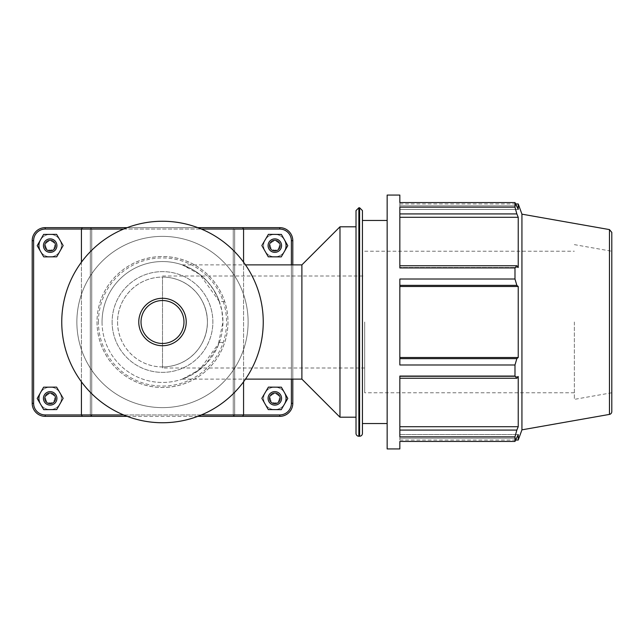 <?xml version="1.0" encoding="UTF-8"?>
<svg xmlns="http://www.w3.org/2000/svg" width="644" height="644" viewBox="0 0 644 644"><rect width="100%" height="100%" fill="white"/><g stroke="black" fill="none" stroke-linecap="round" stroke-linejoin="round"><path stroke-width="0.48" stroke-dasharray="3.22 2.42" d="M138.774 322A23.723 23.723 0 0 0 162.497 345.723A23.723 23.723 0 0 0 186.221 322A23.723 23.723 0 0 0 162.497 298.277A23.723 23.723 0 0 0 138.774 322M162.497 366.927L162.497 367.998L162.497 366.927C186.977 366.855 207.046 347.671 207.424 322C207.046 347.671 186.977 366.855 162.497 366.927L162.497 277.073C186.977 277.145 207.046 296.329 207.424 322C207.585 297.528 187.315 277.001 162.497 277.073C137.679 277.001 117.409 297.528 117.57 322C117.409 346.472 137.679 367 162.497 366.927C187.315 367 207.585 346.472 207.424 322C207.046 296.329 186.977 277.145 162.497 277.073L162.497 366.927M117.57 322A44.927 44.927 0 0 0 162.497 366.927A44.927 44.927 0 0 0 207.424 322A44.927 44.927 0 0 0 162.497 277.073A44.927 44.927 0 0 0 117.57 322M224.692 301.513L219.371 301.513A60.447 60.447 0 0 0 102.05 322A60.447 60.447 0 0 0 219.371 342.487L224.692 342.487C229.063 328.826 229.063 315.174 224.692 301.513A65.487 65.487 0 0 0 97.011 322A65.487 65.487 0 0 0 224.692 342.487M97.011 322A65.487 65.487 0 0 0 195.237 378.712A65.487 65.487 0 0 0 195.237 265.288A65.487 65.487 0 0 0 97.011 322C97.019 357.742 125.572 387.165 162.497 387.487C199.431 387.165 227.976 357.742 227.984 322C227.976 286.258 199.431 256.835 162.497 256.513C125.572 256.835 97.019 286.258 97.011 322A65.487 65.487 0 0 0 195.237 378.712A65.487 65.487 0 0 0 195.237 265.288A65.487 65.487 0 0 0 97.011 322M112.128 322A50.369 50.369 0 0 0 187.686 365.623A50.369 50.369 0 0 0 187.686 278.377A50.369 50.369 0 0 0 112.128 322A50.369 50.369 0 0 1 162.497 271.631A50.369 50.369 0 0 1 212.866 322A50.369 50.369 0 0 1 162.497 372.369A50.369 50.369 0 0 1 112.128 322M219.371 301.513L199.809 274.441L182.284 264.885L192.202 269.353L199.97 274.569L207.473 281.613L213.502 289.567L218.517 299.299L221.81 310.352L222.945 322L217.97 346.021L205.855 364.118L191.365 375.106L182.284 379.115L199.809 369.559L219.371 342.487M102.05 322A60.447 60.447 0 0 0 192.725 374.349A60.447 60.447 0 0 0 192.725 269.651A60.447 60.447 0 0 0 102.05 322M76.861 322A85.636 85.636 0 0 0 205.315 396.157A85.636 85.636 0 0 0 205.315 247.843A85.636 85.636 0 0 0 76.861 322A85.636 85.636 0 0 0 205.315 396.157A85.636 85.636 0 0 0 205.315 247.843A85.636 85.636 0 0 0 76.861 322M61.752 322A100.746 100.746 0 0 0 212.866 409.246A100.746 100.746 0 0 0 212.866 234.754A100.746 100.746 0 0 0 61.752 322M364.681 322L364.681 392.768L364.681 322M399.844 430.079L399.844 436.841L399.844 426.706L399.844 430.079L516.842 430.079L514.991 436.841L399.844 436.841L399.844 376.056L399.844 426.706L399.844 376.056L514.991 376.056L516.842 378.261L399.844 378.261M399.844 358.644L516.842 358.644L514.991 364.979L399.844 364.979L399.844 279.021L399.844 364.979L399.844 279.021L514.991 279.021L516.842 285.356L399.844 285.356M399.844 438.21L399.844 434.579L399.844 438.21L516.842 438.21L399.844 438.21M518.227 440.045L518.227 434.579L399.844 434.579L399.844 440.045L399.844 434.579L518.227 434.579L514.991 441.43L514.991 436.841M399.844 448.924L399.844 441.43L514.991 441.43M399.844 265.739L516.842 265.739L514.991 267.944L399.844 267.944L399.844 207.159L399.844 267.944L399.844 207.159L514.991 207.159L516.842 213.921L399.844 213.921M518.227 203.955L518.227 209.421L399.844 209.421L518.227 209.421L516.842 205.79L399.844 205.79L399.844 209.421L399.844 203.955L399.844 209.421L399.844 205.79L516.842 205.79L514.991 202.57L399.844 202.57L399.844 205.79L399.844 195.076M516.842 265.739L518.227 267.493L399.844 267.493L518.227 267.493L518.227 217.294L516.842 213.921M399.844 217.294L518.227 217.294M399.844 357.492L518.227 357.492L518.227 286.508L516.842 285.356M516.842 358.644L518.227 357.492M399.844 426.706L518.227 426.706L518.227 376.507L516.842 378.261M516.842 430.079L518.227 426.706M387.149 448.924L387.149 195.076M387.149 322L387.149 423.543L387.149 322M521.938 429.838L521.938 214.162M514.991 376.056L514.991 364.979M514.991 279.021L514.991 267.944M514.991 207.159L514.991 202.57M399.844 376.507L518.227 376.507L399.844 376.507M399.844 286.508L518.227 286.508M356.019 433.404L356.019 210.596M356.019 322L356.019 417.199L356.019 322M362.435 210.596L362.435 433.404M362.435 322L362.435 423.543L362.435 322M611.8 232.379L611.8 411.621M611.8 322L611.8 392.768L611.8 322M574.359 322L574.359 399.369L574.359 322M301.891 379.115L301.891 264.885M339.976 417.199L339.976 226.801M123.616 229.063L201.379 229.063M81.426 262.197L81.426 381.803M201.379 414.937L123.616 414.937M243.569 381.803L243.569 262.197M284.519 404.054A11.23 11.23 0 0 1 267.558 406.944A11.23 11.23 0 0 1 267.646 389.741A11.23 11.23 0 0 1 284.584 392.816M286.057 398.378A11.23 11.23 0 0 0 269.208 388.654A11.23 11.23 0 0 0 269.208 408.111A11.23 11.23 0 0 0 286.057 398.378A11.23 11.23 0 0 0 269.208 388.654A11.23 11.23 0 0 0 269.208 408.111A11.23 11.23 0 0 0 286.057 398.378A11.23 11.23 0 0 0 274.827 387.149A11.23 11.23 0 0 0 263.589 398.378A11.23 11.23 0 0 0 274.827 409.616A11.23 11.23 0 0 0 286.057 398.378A11.23 11.23 0 0 0 274.827 387.149A11.23 11.23 0 0 0 263.589 398.378A11.23 11.23 0 0 0 274.827 409.616A11.23 11.23 0 0 0 286.057 398.378M268.081 398.378A6.738 6.738 0 0 0 278.192 404.215A6.738 6.738 0 0 0 278.192 392.542A6.738 6.738 0 0 0 268.081 398.378M268.274 409.576L261.85 398.314L268.395 387.116L281.372 387.181L287.796 398.451L281.251 409.648L268.274 409.576M40.411 392.816A11.23 11.23 0 0 1 57.348 389.741A11.23 11.23 0 0 1 57.437 406.944A11.23 11.23 0 0 1 40.475 404.054M38.938 398.378A11.23 11.23 0 0 0 55.787 408.111A11.23 11.23 0 0 0 55.787 388.654A11.23 11.23 0 0 0 38.938 398.378A11.23 11.23 0 0 0 55.787 408.111A11.23 11.23 0 0 0 55.787 388.654A11.23 11.23 0 0 0 38.938 398.378A11.23 11.23 0 0 1 50.176 387.149A11.23 11.23 0 0 1 61.405 398.378A11.23 11.23 0 0 1 50.176 409.616A11.23 11.23 0 0 1 38.938 398.378A11.23 11.23 0 0 1 50.176 387.149A11.23 11.23 0 0 1 61.405 398.378A11.23 11.23 0 0 1 50.176 409.616A11.23 11.23 0 0 1 38.938 398.378M56.914 398.378A6.738 6.738 0 0 1 46.803 404.215A6.738 6.738 0 0 1 46.803 392.542A6.738 6.738 0 0 1 56.914 398.378M63.144 398.314L56.72 409.576L43.744 409.648L37.199 398.451L43.623 387.181L56.6 387.116L63.144 398.314M284.519 251.289A11.23 11.23 0 0 1 267.558 254.187A11.23 11.23 0 0 1 267.646 236.976A11.23 11.23 0 0 1 284.584 240.051M286.057 245.622A11.23 11.23 0 0 0 269.208 235.889A11.23 11.23 0 0 0 269.208 255.346A11.23 11.23 0 0 0 286.057 245.622A11.23 11.23 0 0 0 269.208 235.889A11.23 11.23 0 0 0 269.208 255.346A11.23 11.23 0 0 0 286.057 245.622A11.23 11.23 0 0 0 274.827 234.384A11.23 11.23 0 0 0 263.589 245.622A11.23 11.23 0 0 0 274.827 256.851A11.23 11.23 0 0 0 286.057 245.622A11.23 11.23 0 0 0 274.827 234.384A11.23 11.23 0 0 0 263.589 245.622A11.23 11.23 0 0 0 274.827 256.851A11.23 11.23 0 0 0 286.057 245.622M268.081 245.622A6.738 6.738 0 0 0 278.192 251.458A6.738 6.738 0 0 0 278.192 239.785A6.738 6.738 0 0 0 268.081 245.622M268.274 256.819L261.85 245.549L268.395 234.352L281.372 234.424L287.796 245.686L281.251 256.884L268.274 256.819M56.914 245.622A6.738 6.738 0 0 1 46.803 251.458A6.738 6.738 0 0 1 46.803 239.785A6.738 6.738 0 0 1 56.914 245.622M63.144 245.549L56.72 256.819L43.744 256.884L37.199 245.686L43.623 234.424L56.6 234.352L63.144 245.549M50.176 256.851A11.23 11.23 0 0 1 38.938 245.622A11.23 11.23 0 0 1 50.176 234.384A11.23 11.23 0 0 1 61.405 245.622A11.23 11.23 0 0 1 50.176 256.851M38.938 245.622A11.23 11.23 0 0 0 55.787 255.346A11.23 11.23 0 0 0 55.787 235.889A11.23 11.23 0 0 0 38.938 245.622A11.23 11.23 0 0 0 55.787 255.346A11.23 11.23 0 0 0 55.787 235.889A11.23 11.23 0 0 0 38.938 245.622M40.411 240.051A11.23 11.23 0 0 1 57.348 236.976A11.23 11.23 0 0 1 57.437 254.187A11.23 11.23 0 0 1 40.475 251.289M233.965 415.646L233.249 414.937L91.746 414.937L91.029 415.646L90.321 414.937L45.233 414.937A11.616 11.616 0 0 1 33.617 403.321L33.617 240.679A11.616 11.616 0 0 1 45.233 229.063L90.321 229.063L91.029 228.354L91.746 229.063L233.249 229.063L233.965 228.354L234.682 229.063L279.762 229.063A11.616 11.616 0 0 1 291.378 240.679L291.378 403.321A11.616 11.616 0 0 1 279.762 414.937L234.682 414.937L233.965 415.646L234.666 416.354L279.762 416.354A13.033 13.033 0 0 0 292.795 403.321L292.795 240.679A13.033 13.033 0 0 0 279.762 227.646L234.666 227.646L233.965 228.354L234.666 227.646L45.233 227.646L279.762 227.646A13.033 13.033 0 0 1 292.795 240.679L292.795 403.321A13.033 13.033 0 0 1 279.762 416.354L234.666 416.354M91.746 414.937L91.746 229.063L90.337 227.646L279.762 227.646A13.033 13.033 0 0 1 292.795 240.679L292.795 403.321A13.033 13.033 0 0 1 279.762 416.354L233.249 416.354L234.682 414.937L234.682 229.063L233.965 228.354L233.249 229.063L233.249 414.937M90.337 416.354L91.029 415.646M32.2 403.321A13.033 13.033 0 0 0 45.233 416.354A13.033 13.033 0 0 1 32.2 403.321L32.2 240.679A13.033 13.033 0 0 1 45.233 227.646A13.033 13.033 0 0 0 32.2 240.679A13.033 13.033 0 0 1 45.233 227.646L90.337 227.646L91.029 228.354L90.321 229.063L90.321 414.937L91.746 416.354L233.249 416.354L233.249 229.063L91.746 229.063L91.746 416.354L45.233 416.354A13.033 13.033 0 0 1 32.2 403.321L33.617 403.321A11.616 11.616 0 0 0 45.233 414.937L279.762 414.937A11.616 11.616 0 0 0 291.378 403.321L291.378 240.679A11.616 11.616 0 0 0 279.762 229.063L45.233 229.063A11.616 11.616 0 0 0 33.617 240.679L33.617 403.321A11.616 11.616 0 0 0 45.233 414.937L90.321 414.937L90.321 229.063L45.233 229.063A11.616 11.616 0 0 0 33.617 240.679L33.617 403.321L32.2 403.321L33.617 403.321M242.635 227.646L243.569 229.063L243.569 414.937L242.635 416.354M82.36 227.646L81.426 229.063L81.426 414.937L82.36 416.354M234.682 414.937L279.762 414.937A11.616 11.616 0 0 0 291.378 403.321L291.378 240.679A11.616 11.616 0 0 0 279.762 229.063L234.682 229.063L234.682 414.937M127.182 416.354L197.813 416.354M292.795 379.115L292.795 264.885M197.813 227.646L127.182 227.646M291.378 264.885L291.378 379.115M98.427 322A64.07 64.07 0 0 1 194.528 266.511A64.07 64.07 0 0 1 194.528 377.489A64.07 64.07 0 0 1 98.427 322M358.853 207.762L358.853 436.238M359.61 436.238L359.61 207.762M609.457 414.406L609.457 229.594M279.319 398.378A4.492 4.492 0 0 1 274.827 402.878A4.492 4.492 0 0 1 270.327 398.378A4.492 4.492 0 0 1 274.827 393.887A4.492 4.492 0 0 1 279.319 398.378M45.676 398.378A4.492 4.492 0 0 0 50.176 402.878A4.492 4.492 0 0 0 54.668 398.378A4.492 4.492 0 0 0 50.176 393.887A4.492 4.492 0 0 0 45.676 398.378M279.319 245.622A4.492 4.492 0 0 1 274.827 250.114A4.492 4.492 0 0 1 270.327 245.622A4.492 4.492 0 0 1 274.827 241.122A4.492 4.492 0 0 1 279.319 245.622M45.676 245.622A4.492 4.492 0 0 0 50.176 250.114A4.492 4.492 0 0 0 54.668 245.622A4.492 4.492 0 0 0 50.176 241.122A4.492 4.492 0 0 0 45.676 245.622M279.762 229.063L279.762 227.646M291.378 240.679L292.795 240.679M291.378 403.321L292.795 403.321M279.762 414.937L279.762 416.354M45.233 414.937L45.233 416.354M33.617 240.679L32.2 240.679M45.233 229.063L45.233 227.646M364.681 367.998L162.497 367.998M162.497 276.002L364.681 276.002M399.844 203.955L515.796 203.955M399.844 440.045L515.796 440.045M611.8 392.768L574.359 399.369M574.359 244.631L611.8 251.232M574.359 392.768L364.681 392.768M364.681 251.232L574.359 251.232M182.284 379.115L245.485 379.115M182.284 264.885L245.485 264.885"/><path stroke-width="0.97" d="M162.497 298.277A23.723 23.723 0 0 0 138.774 322A23.723 23.723 0 0 0 162.497 345.723A23.723 23.723 0 0 0 186.221 322A23.723 23.723 0 0 0 162.497 298.277M162.497 221.254A100.746 100.746 0 0 0 61.752 322A100.746 100.746 0 0 0 162.497 422.746A100.746 100.746 0 0 0 263.243 322A100.746 100.746 0 0 0 162.497 221.254A100.746 100.746 0 0 0 61.752 322A100.746 100.746 0 0 0 162.497 422.746A100.746 100.746 0 0 0 263.243 322A100.746 100.746 0 0 0 162.497 221.254M399.844 285.356L516.842 285.356L514.991 279.021L399.844 279.021L399.844 364.979L514.991 364.979L514.991 376.056L399.844 376.056L399.844 436.841L514.991 436.841L516.842 430.079L399.844 430.079M514.991 436.841L514.991 441.43L399.844 441.43L399.844 448.924L387.149 448.924L387.149 195.076L399.844 195.076L399.844 202.57L514.991 202.57L518.227 209.421L518.227 203.955L515.796 203.955M399.844 213.921L516.842 213.921L514.991 207.159L399.844 207.159L399.844 267.944L514.991 267.944L516.842 265.739L399.844 265.739M399.844 217.294L518.227 217.294L518.227 267.493L516.842 265.739M516.842 213.921L518.227 217.294M514.991 441.43L518.227 434.579L518.227 440.045L521.938 429.838L521.938 214.162L518.227 203.955M399.844 286.508L518.227 286.508L518.227 357.492L516.842 358.644L399.844 358.644M516.842 285.356L518.227 286.508M399.844 357.492L518.227 357.492M514.991 364.979L516.842 358.644M399.844 426.706L518.227 426.706L516.842 430.079M399.844 378.261L516.842 378.261L514.991 376.056M516.842 378.261L518.227 376.507L518.227 426.706M514.991 202.57L514.991 207.159M514.991 267.944L514.991 279.021M358.853 207.762L358.853 436.238A2.834 2.834 0 0 1 356.019 433.404L356.019 210.596L358.853 207.762L359.61 207.762L359.61 436.238A2.834 2.834 0 0 0 362.435 433.404L362.435 210.596L359.61 207.762M609.457 414.406A2.834 2.834 0 0 0 611.8 411.621L611.8 232.379L609.457 229.594L609.457 414.406L521.938 429.838M245.485 264.885L301.891 264.885L301.891 379.115L339.976 417.199L356.019 417.199M301.891 264.885L339.976 226.801L339.976 417.199M127.182 227.646L82.36 227.646L81.426 229.063L123.616 229.063M201.379 229.063L279.762 229.063A11.616 11.616 0 0 1 291.378 240.679L291.378 264.885M81.426 381.803L81.426 414.937L45.233 414.937A11.616 11.616 0 0 1 33.617 403.321L33.617 240.679A11.616 11.616 0 0 1 45.233 229.063L81.426 229.063L81.426 262.197M197.813 416.354L242.635 416.354L243.569 414.937L201.379 414.937M123.616 414.937L81.426 414.937L82.36 416.354L127.182 416.354M291.378 379.115L291.378 403.321A11.616 11.616 0 0 1 279.762 414.937L243.569 414.937L243.569 381.803M243.569 262.197L243.569 229.063L242.635 227.646L197.813 227.646M284.584 392.816A11.23 11.23 0 0 1 284.519 404.054M268.081 398.378A6.738 6.738 0 0 1 278.192 392.542A6.738 6.738 0 0 1 278.192 404.215A6.738 6.738 0 0 1 268.081 398.378M269.498 398.378A5.321 5.321 0 0 0 277.483 402.991A5.321 5.321 0 0 0 277.483 393.774A5.321 5.321 0 0 0 269.498 398.378M268.274 409.576L261.85 398.314L268.395 387.116L281.372 387.181L287.796 398.451L281.251 409.648L268.274 409.576M40.475 404.054A11.23 11.23 0 0 1 40.411 392.816M56.914 398.378A6.738 6.738 0 0 0 46.803 392.542A6.738 6.738 0 0 0 46.803 404.215A6.738 6.738 0 0 0 56.914 398.378M55.497 398.378A5.321 5.321 0 0 1 47.511 402.991A5.321 5.321 0 0 1 47.511 393.774A5.321 5.321 0 0 1 55.497 398.378M56.72 409.576L63.144 398.314L56.6 387.116L43.623 387.181L37.199 398.451L43.744 409.648L56.72 409.576M284.584 240.051A11.23 11.23 0 0 1 284.519 251.289M268.081 245.622A6.738 6.738 0 0 1 278.192 239.785A6.738 6.738 0 0 1 278.192 251.458A6.738 6.738 0 0 1 268.081 245.622M269.498 245.622A5.321 5.321 0 0 0 277.483 250.226A5.321 5.321 0 0 0 277.483 241.009A5.321 5.321 0 0 0 269.498 245.622M268.274 256.819L261.85 245.549L268.395 234.352L281.372 234.424L287.796 245.686L281.251 256.884L268.274 256.819M56.914 245.622A6.738 6.738 0 0 0 46.803 239.785A6.738 6.738 0 0 0 46.803 251.458A6.738 6.738 0 0 0 56.914 245.622M55.497 245.622A5.321 5.321 0 0 1 47.511 250.226A5.321 5.321 0 0 1 47.511 241.009A5.321 5.321 0 0 1 55.497 245.622M56.72 256.819L63.144 245.549L56.6 234.352L43.623 234.424L37.199 245.686L43.744 256.884L56.72 256.819M40.475 251.289A11.23 11.23 0 0 1 40.411 240.051M242.635 416.354L279.762 416.354A13.033 13.033 0 0 0 292.795 403.321L292.795 379.115M82.36 227.646L45.233 227.646A13.033 13.033 0 0 0 32.2 240.679L32.2 403.321A13.033 13.033 0 0 0 45.233 416.354L82.36 416.354M292.795 264.885L292.795 240.679A13.033 13.033 0 0 0 279.762 227.646L242.635 227.646M141.02 322A21.477 21.477 0 0 1 162.497 300.523A21.477 21.477 0 0 1 183.975 322A21.477 21.477 0 0 1 162.497 343.477A21.477 21.477 0 0 1 141.02 322M45.233 414.937L45.233 416.354M279.762 229.063L279.762 227.646M291.378 240.679L292.795 240.679M291.378 403.321L292.795 403.321M279.762 414.937L279.762 416.354M33.617 403.321L32.2 403.321M33.617 240.679L32.2 240.679M45.233 229.063L45.233 227.646M358.853 436.238L359.61 436.238M609.457 229.594L521.938 214.162M515.796 440.045L518.227 440.045M245.485 379.115L301.891 379.115M339.976 226.801L356.019 226.801M362.435 423.543L387.149 423.543M362.435 220.457L387.149 220.457"/></g></svg>
